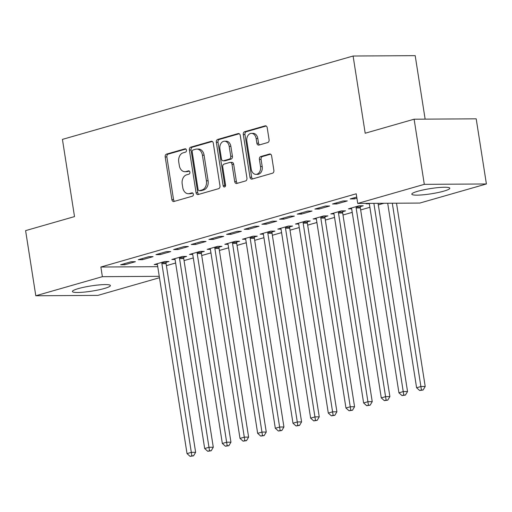 <?xml version="1.0" encoding="UTF-8"?>
<svg xmlns="http://www.w3.org/2000/svg" width="512" height="512" viewBox="0 0 512 512"><rect width="100%" height="100%" fill="white"/><g stroke="black" fill="none" stroke-linecap="round" stroke-linejoin="round"><path stroke-width="0.77" d="M186.451 150.138A1.696 1.242 -90.3 0 0 185.229 148.787A1.696 1.242 -90.3 0 0 184.979 148.826L166.56 154.106A2.419 1.773 -90.3 0 0 165.197 156.973L171.872 199.603A2.419 1.773 -90.3 0 0 173.619 201.523A2.419 1.773 -90.3 0 0 173.978 201.472L192.397 196.192A1.696 1.242 -90.3 0 0 193.35 194.182A1.696 1.242 -90.3 0 0 192.128 192.838A1.696 1.242 -90.3 0 0 191.878 192.877L189.491 193.555A7.744 5.67 -90.3 0 1 188.352 193.722A7.744 5.67 -90.3 0 1 182.758 187.571L182.202 184.019A7.744 5.67 -90.3 0 1 186.56 174.848L188.947 174.163A1.696 1.242 -90.3 0 0 189.901 172.16A1.696 1.242 -90.3 0 0 188.678 170.816A1.696 1.242 -90.3 0 0 188.429 170.848L186.042 171.533A7.744 5.67 -90.3 0 1 184.902 171.699A7.744 5.67 -90.3 0 1 179.309 165.549L178.752 161.997A7.744 5.67 -90.3 0 1 183.117 152.826L185.498 152.141A1.696 1.242 -90.3 0 0 186.451 150.138M443.898 191.117A19.226 2.63 -8.9 0 1 423.501 194.778A19.226 2.63 -8.9 0 1 411.808 194.17A19.226 2.63 -8.9 0 1 417.722 191.277A19.226 2.63 -8.9 0 1 438.118 187.616A19.226 2.63 -8.9 0 1 449.805 188.218A19.226 2.63 -8.9 0 1 443.898 191.117M104.48 288.454A19.226 2.63 -8.9 0 1 84.083 292.115A19.226 2.63 -8.9 0 1 72.397 291.514A19.226 2.63 -8.9 0 1 78.304 288.614A19.226 2.63 -8.9 0 1 98.701 284.954A19.226 2.63 -8.9 0 1 110.387 285.562A19.226 2.63 -8.9 0 1 104.48 288.454M267.718 142.541A2.419 1.773 -90.3 0 0 269.082 139.68L267.206 127.718A2.419 1.773 -90.3 0 0 265.459 125.798A2.419 1.773 -90.3 0 0 265.107 125.85L244.653 131.712A2.419 1.773 -90.3 0 0 243.29 134.579L249.965 177.203A2.419 1.773 -90.3 0 0 251.712 179.13A2.419 1.773 -90.3 0 0 252.07 179.078L272.525 173.21A2.419 1.773 -90.3 0 0 273.882 170.342L271.622 155.898A2.419 1.773 -90.3 0 0 269.875 153.978A2.419 1.773 -90.3 0 0 269.517 154.029L260.762 156.538A2.419 1.773 -90.3 0 0 259.405 159.405L260.525 166.566A6.47 4.742 -90.3 0 1 255.923 174.368A6.47 4.742 -90.3 0 1 251.251 169.229L246.854 141.165A6.47 4.742 -90.3 0 1 251.45 133.363A6.47 4.742 -90.3 0 1 256.128 138.502L256.864 143.181A2.419 1.773 -90.3 0 0 258.611 145.107A2.419 1.773 -90.3 0 0 258.963 145.056L267.718 142.541M357.734 203.437L424.307 184.346L486.4 183.968L419.821 203.059L357.734 203.437L356.224 193.786L100.864 267.021L102.374 276.672L159.258 276.326M159.475 277.722L97.888 295.386L35.802 295.763L25.6 230.624L74.515 216.595L62.426 139.392L353.101 56.026L365.19 133.235L414.112 119.206L424.307 184.346M35.802 295.763L102.374 276.672M213.299 143.181A2.419 1.773 -90.3 0 0 211.552 141.254A2.419 1.773 -90.3 0 0 211.194 141.306L190.739 147.174A2.419 1.773 -90.3 0 0 189.382 150.042L196.058 192.666A2.419 1.773 -90.3 0 0 197.805 194.586A2.419 1.773 -90.3 0 0 198.157 194.534L218.611 188.672A2.419 1.773 -90.3 0 0 219.974 185.805L213.299 143.181M217.696 139.443L238.15 133.574A2.419 1.773 -90.3 0 1 238.509 133.523A2.419 1.773 -90.3 0 1 240.256 135.45L246.931 178.074A2.419 1.773 -90.3 0 1 245.568 180.941L236.813 183.45A2.419 1.773 -90.3 0 1 236.454 183.501A2.419 1.773 -90.3 0 1 234.707 181.581L232 164.294A2.419 1.773 -90.3 0 0 230.253 162.368A2.419 1.773 -90.3 0 0 229.901 162.419L224.09 164.09A2.419 1.773 -90.3 0 0 222.726 166.95L225.549 184.947A1.696 1.242 -90.3 0 1 224.346 186.989A1.696 1.242 -90.3 0 1 223.123 185.645L216.333 142.31A2.419 1.773 -90.3 0 1 217.696 139.443L219.373 139.43L239.238 133.734M425.133 119.136L415.194 55.648L353.101 56.026M332.538 203.994L336.736 203.968L347.328 200.928L343.136 200.954L332.538 203.994M367.539 203.379L366.099 203.789L369.306 203.77M297.222 214.125L301.414 214.099L312.013 211.059L307.814 211.085L297.222 214.125M342.714 211.674L345.574 210.854L341.376 210.88L330.784 213.92L333.984 213.901M261.901 224.25L266.099 224.224L276.691 221.19L272.499 221.216L261.901 224.25M307.398 221.805L310.253 220.986L306.061 221.011L295.462 224.051L298.662 224.032M226.586 234.381L230.778 234.355L241.376 231.315L237.178 231.341L226.586 234.381M272.077 231.936L274.938 231.11L270.739 231.136L260.147 234.176L263.347 234.157M191.264 244.512L195.456 244.486L206.054 241.446L201.862 241.472L191.264 244.512M236.755 242.061L239.616 241.242L235.424 241.267L224.826 244.307L228.026 244.288M155.942 254.637L160.141 254.611L170.733 251.578L166.541 251.603L155.942 254.637M201.44 252.192L204.301 251.373L200.102 251.398L189.504 254.438L192.71 254.419M120.627 264.768L124.819 264.742L135.418 261.702L131.219 261.728L120.627 264.768M166.118 262.323L168.979 261.498L164.781 261.523L154.189 264.563L157.389 264.544M100.864 267.021L157.747 266.675M166.4 265.658L175.629 263.008M184.058 260.589L193.286 257.946M201.722 255.526L210.944 252.883M219.379 250.464L228.602 247.814M237.037 245.395L246.266 242.752M254.701 240.333L263.923 237.69M272.358 235.27L281.581 232.621M290.016 230.202L299.245 227.558M307.674 225.139L316.902 222.496M325.338 220.077L334.56 217.427M342.995 215.008L352.224 212.365M360.653 209.946L369.882 207.302M378.317 204.883L383.898 203.277M183.782 257.254L186.637 256.435L182.445 256.461L171.846 259.501L175.046 259.482M138.285 259.706L142.483 259.68L153.075 256.64L148.883 256.666L138.285 259.706M219.098 247.13L221.958 246.304L217.76 246.33L207.168 249.37L210.368 249.35M173.606 249.574L177.798 249.549L188.397 246.509L184.198 246.534L173.606 249.574M254.419 236.998L257.274 236.179L253.082 236.205L242.483 239.245L245.69 239.226M208.922 239.443L213.12 239.418L223.712 236.384L219.52 236.41L208.922 239.443M289.734 226.867L292.595 226.048L288.403 226.074L277.805 229.114L281.005 229.094M244.243 229.318L248.435 229.293L259.034 226.253L254.835 226.278L244.243 229.318M325.056 216.742L327.917 215.917L323.718 215.942L313.126 218.982L316.326 218.963M279.558 219.187L283.757 219.162L294.355 216.122L290.157 216.147L279.558 219.187M360.378 206.611L363.232 205.792L359.04 205.818L348.442 208.858L351.642 208.838M314.88 209.056L319.078 209.03L329.67 205.997L325.478 206.022L314.88 209.056M356.736 197.056L350.202 198.931L354.394 198.906L356.909 198.182M414.112 119.206L476.198 118.829L486.4 183.968M124.819 264.742L124.646 263.616M142.483 259.68L142.304 258.554M160.141 254.611L159.962 253.485M177.798 249.549L177.626 248.422M195.456 244.486L195.283 243.36M213.12 239.418L212.941 238.291M230.778 234.355L230.605 233.229M248.435 229.293L248.262 228.166M266.099 224.224L265.92 223.098M283.757 219.162L283.578 218.035M301.414 214.099L301.242 212.973M319.078 209.03L318.899 207.904M336.736 203.968L336.557 202.842M354.394 198.906L354.221 197.779M184.902 171.699L186.579 171.686A7.744 5.67 -90.3 0 0 187.725 171.526L186.042 171.533M189.331 171.066L187.725 171.526M188.352 193.722L190.029 193.715A7.744 5.67 -90.3 0 0 191.168 193.549L189.491 193.555M192.781 193.088L191.168 193.549M185.882 149.037L168.237 154.099A2.419 1.773 -90.3 0 0 166.874 156.966L173.549 199.59A2.419 1.773 -90.3 0 0 174.566 201.299M212.282 141.466L192.422 147.162A2.419 1.773 -90.3 0 0 191.059 150.029L197.734 192.653A2.419 1.773 -90.3 0 0 198.752 194.368M193.165 149.939A1.696 1.242 -90.3 0 0 192.211 151.949L198.074 189.363A1.696 1.242 -90.3 0 0 199.296 190.714A1.696 1.242 -90.3 0 0 199.546 190.675L202.061 189.952A7.744 5.67 -90.3 0 0 206.419 180.787L202.413 155.206A7.744 5.67 -90.3 0 0 196.819 149.056A7.744 5.67 -90.3 0 0 195.68 149.222L193.165 149.939M199.296 190.714L200.973 190.701A1.696 1.242 -90.3 0 0 201.222 190.662L199.546 190.675M196.819 149.056L198.496 149.043A7.744 5.67 -90.3 0 1 204.096 155.2L208.096 180.774A7.744 5.67 -90.3 0 1 203.738 189.946L201.222 190.662M230.253 162.368L231.93 162.362A2.419 1.773 -90.3 0 1 233.683 164.282L236.39 181.568A2.419 1.773 -90.3 0 0 237.402 183.283M219.373 139.43A2.419 1.773 -90.3 0 0 218.01 142.298L224.8 185.638A1.696 1.242 -90.3 0 0 225.178 186.541M229.19 146.355A6.47 4.742 -90.3 0 0 224.518 141.21A6.47 4.742 -90.3 0 0 219.917 149.011L221.466 158.899A2.419 1.773 -90.3 0 0 223.213 160.826A2.419 1.773 -90.3 0 0 223.571 160.768L229.376 159.104A2.419 1.773 -90.3 0 0 230.739 156.243L229.19 146.355L230.874 146.342A6.47 4.742 -90.3 0 0 226.195 141.203L224.518 141.21M223.213 160.826L224.896 160.813A2.419 1.773 -90.3 0 0 225.248 160.762L223.571 160.768M230.874 146.342L232.422 156.23A2.419 1.773 -90.3 0 1 231.059 159.098L225.248 160.762M251.45 133.363L253.133 133.35A6.47 4.742 -90.3 0 1 257.805 138.496L258.541 143.174A2.419 1.773 -90.3 0 0 259.558 144.883M255.923 174.368L257.606 174.362A6.47 4.742 -90.3 0 0 262.202 166.56L260.525 166.566M270.605 154.189L262.445 156.531A2.419 1.773 -90.3 0 0 261.082 159.392L262.202 166.56M266.195 126.003L246.33 131.706A2.419 1.773 -90.3 0 0 244.966 134.566L251.642 177.197A2.419 1.773 -90.3 0 0 252.659 178.906M157.043 263.744L157.203 264.07A2.464 1.805 89.7 0 1 157.472 264.934L187.021 453.6L191.437 452.333L195.629 452.307L166.086 263.642A2.464 1.805 89.7 0 1 166.074 262.707L166.221 261.517M191.859 455.84L190.093 456.352L193.536 455.834L191.859 455.84L161.888 263.667A2.464 1.805 89.7 0 1 161.875 262.733L161.926 262.349M190.093 456.352L187.021 453.6M195.629 452.307L193.536 455.834M174.707 258.682L174.867 259.002A2.464 1.805 89.7 0 1 175.136 259.866L204.678 448.538L209.094 447.27L213.286 447.245L183.744 258.579A2.464 1.805 89.7 0 1 183.731 257.638L183.885 256.454M209.517 450.778L207.75 451.283L211.2 450.765L209.517 450.778L179.552 258.605A2.464 1.805 89.7 0 1 179.533 257.664L179.584 257.28M207.75 451.283L204.678 448.538M213.286 447.245L211.2 450.765M192.365 253.613L192.525 253.939A2.464 1.805 89.7 0 1 192.794 254.803L222.336 443.469L226.752 442.208L230.95 442.182L201.402 253.51A2.464 1.805 89.7 0 1 201.389 252.576L201.542 251.386M227.181 445.715L225.414 446.221L228.858 445.702L227.181 445.715L197.21 253.536A2.464 1.805 89.7 0 1 197.197 252.602L197.242 252.218M225.414 446.221L222.336 443.469M230.95 442.182L228.858 445.702M210.022 248.55L210.182 248.877A2.464 1.805 89.7 0 1 210.451 249.741L240 438.406L244.41 437.139L248.608 437.114L219.066 248.448A2.464 1.805 89.7 0 1 219.053 247.514L219.2 246.323M244.838 440.646L243.072 441.158L246.515 440.64L244.838 440.646L214.867 248.474A2.464 1.805 89.7 0 1 214.854 247.539L214.906 247.155M243.072 441.158L240 438.406M248.608 437.114L246.515 440.64M227.686 243.488L227.846 243.808A2.464 1.805 89.7 0 1 228.115 244.672L257.658 433.344L262.074 432.077L266.266 432.051L236.723 243.386A2.464 1.805 89.7 0 1 236.71 242.445L236.858 241.261M262.496 435.584L260.73 436.09L264.173 435.571L262.496 435.584L232.525 243.411A2.464 1.805 89.7 0 1 232.512 242.47L232.563 242.086M260.73 436.09L257.658 433.344M266.266 432.051L264.173 435.571M245.344 238.419L245.504 238.746A2.464 1.805 89.7 0 1 245.773 239.61L275.315 428.275L279.731 427.014L283.93 426.989L254.381 238.317A2.464 1.805 89.7 0 1 254.368 237.382L254.522 236.192M280.16 430.522L278.394 431.027L281.837 430.509L280.16 430.522L250.189 238.342A2.464 1.805 89.7 0 1 250.176 237.408L250.221 237.024M278.394 431.027L275.315 428.275M283.93 426.989L281.837 430.509M263.002 233.357L263.162 233.683A2.464 1.805 89.7 0 1 263.43 234.547L292.979 423.213L297.389 421.946L301.587 421.92L272.045 233.254A2.464 1.805 89.7 0 1 272.026 232.32L272.179 231.13M297.818 425.453L296.051 425.965L299.494 425.446L297.818 425.453L267.846 233.28A2.464 1.805 89.7 0 1 267.834 232.339L267.885 231.962M296.051 425.965L292.979 423.213M301.587 421.92L299.494 425.446M280.666 228.294L280.826 228.614A2.464 1.805 89.7 0 1 281.094 229.478L310.637 418.15L315.053 416.883L319.245 416.858L289.702 228.192A2.464 1.805 89.7 0 1 289.69 227.251L289.837 226.067M315.475 420.39L313.709 420.896L317.152 420.378L315.475 420.39L285.504 228.218A2.464 1.805 89.7 0 1 285.491 227.277L285.542 226.893M313.709 420.896L310.637 418.15M319.245 416.858L317.152 420.378M298.323 223.226L298.483 223.552A2.464 1.805 89.7 0 1 298.752 224.416L328.294 413.082L332.71 411.821L336.902 411.795L307.36 223.123A2.464 1.805 89.7 0 1 307.347 222.189L307.501 220.998M333.133 415.328L331.366 415.834L334.816 415.315L333.133 415.328L303.168 223.149A2.464 1.805 89.7 0 1 303.155 222.214L303.2 221.83M331.366 415.834L328.294 413.082M336.902 411.795L334.816 415.315M315.981 218.163L316.141 218.49A2.464 1.805 89.7 0 1 316.41 219.354L345.952 408.019L350.368 406.752L354.566 406.726L325.018 218.061A2.464 1.805 89.7 0 1 325.005 217.126L325.158 215.936M350.797 410.259L349.03 410.771L352.474 410.253L350.797 410.259L320.826 218.086A2.464 1.805 89.7 0 1 320.813 217.146L320.858 216.768M349.03 410.771L345.952 408.019M354.566 406.726L352.474 410.253M333.638 213.101L333.798 213.421A2.464 1.805 89.7 0 1 334.067 214.285L363.616 402.957L368.032 401.69L372.224 401.664L342.682 212.998A2.464 1.805 89.7 0 1 342.669 212.058L342.816 210.874M368.454 405.197L366.688 405.702L370.131 405.184L368.454 405.197L338.483 213.024A2.464 1.805 89.7 0 1 338.47 212.083L338.522 211.699M366.688 405.702L363.616 402.957M372.224 401.664L370.131 405.184M351.302 208.032L351.462 208.358A2.464 1.805 89.7 0 1 351.731 209.222L381.274 397.888L385.69 396.627L389.882 396.602L360.339 207.93A2.464 1.805 89.7 0 1 360.326 206.995L360.48 205.805M386.112 400.134L384.346 400.64L387.795 400.122L386.112 400.134L356.147 207.955A2.464 1.805 89.7 0 1 356.128 207.021L356.179 206.637M384.346 400.64L381.274 397.888M389.882 396.602L387.795 400.122M369.158 203.366A2.464 1.805 89.7 0 1 369.389 204.16L398.931 392.826L403.347 391.558L407.546 391.533L378.067 203.315M403.776 395.066L402.01 395.578L405.453 395.059L403.776 395.066L373.875 203.341M402.01 395.578L398.931 392.826M407.546 391.533L405.453 395.059M387.699 203.258L416.595 387.763L421.005 386.496L425.203 386.47L396.506 203.2M421.434 390.003L419.667 390.509L423.11 389.99L421.434 390.003L392.307 203.226M419.667 390.509L416.595 387.763M425.203 386.47L423.11 389.99M185.478 148.826L184.979 148.826M192.378 192.87L191.878 192.877M188.928 170.848L188.429 170.848M173.549 199.59L171.872 199.603M166.874 156.966L165.197 156.973M168.237 154.099L166.56 154.106M197.734 192.653L196.058 192.666M191.059 150.029L189.382 150.042M192.422 147.162L190.739 147.174M211.91 141.306L211.194 141.306M203.738 189.946L202.061 189.952M208.096 180.774L206.419 180.787M204.096 155.2L202.413 155.206M238.861 133.574L238.15 133.574M236.39 181.568L234.707 181.581M233.683 164.282L232 164.294M224.8 185.638L223.123 185.645M218.01 142.298L216.333 142.31M231.059 159.098L229.376 159.104M232.422 156.23L230.739 156.243M258.541 143.174L256.864 143.181M257.805 138.496L256.128 138.502M261.082 159.392L259.405 159.405M262.445 156.531L260.762 156.538M270.234 154.022L269.517 154.029M251.642 177.197L249.965 177.203M244.966 134.566L243.29 134.579M246.33 131.706L244.653 131.712M265.818 125.843L265.107 125.85M166.086 263.642L161.888 263.667M166.074 262.707L161.875 262.733M183.744 258.579L179.552 258.605M183.731 257.638L179.533 257.664M201.402 253.51L197.21 253.536M201.389 252.576L197.197 252.602M219.066 248.448L214.867 248.474M219.053 247.514L214.854 247.539M236.723 243.386L232.525 243.411M236.71 242.445L232.512 242.47M254.381 238.317L250.189 238.342M254.368 237.382L250.176 237.408M272.045 233.254L267.846 233.28M272.026 232.32L267.834 232.339M289.702 228.192L285.504 228.218M289.69 227.251L285.491 227.277M307.36 223.123L303.168 223.149M307.347 222.189L303.155 222.214M325.018 218.061L320.826 218.086M325.005 217.126L320.813 217.146M342.682 212.998L338.483 213.024M342.669 212.058L338.47 212.083M360.339 207.93L356.147 207.955M360.326 206.995L356.128 207.021"/></g></svg>
